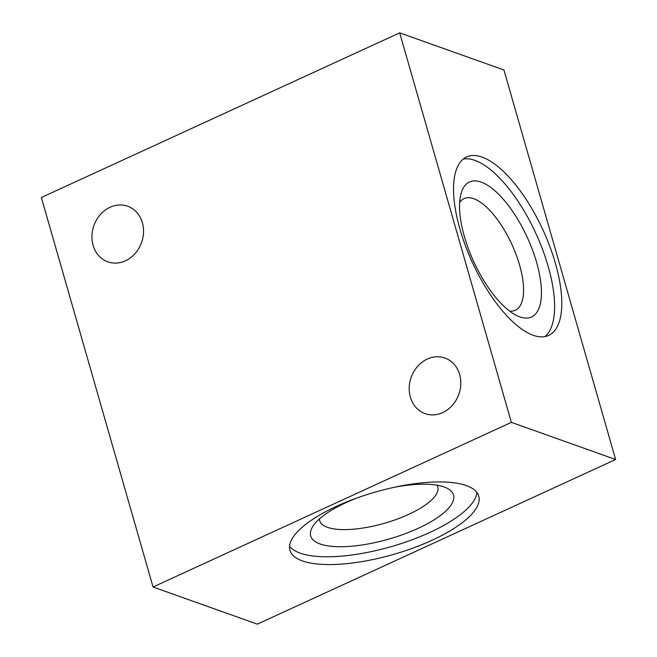 <?xml version="1.0" encoding="UTF-8"?>
<svg xmlns="http://www.w3.org/2000/svg" width="657" height="657" viewBox="0 0 657 657"><rect width="100%" height="100%" fill="white"/><g stroke="black" fill="none" stroke-linecap="round" stroke-linejoin="round"><path stroke-width="0.99" d="M459.67 202.479A61.421 24.293 -114.7 0 1 464.097 198.595A61.421 24.293 -114.7 0 1 519.572 265.042A61.421 24.293 -114.7 0 1 515.392 310.227A61.421 24.293 -114.7 0 1 509.561 311.057M519.827 316.879A74.307 29.393 65.3 0 0 525.986 234.615A74.307 29.393 65.3 0 0 460.992 193.823A74.307 29.393 65.3 0 0 473.787 261.741A74.307 29.393 65.3 0 0 516.993 315.688A74.307 29.393 65.3 0 0 519.827 316.879M544.875 336.606A98.213 38.845 65.3 0 0 535.792 233.251A98.213 38.845 65.3 0 0 463.284 159.043M533.213 335.275A98.213 38.845 65.3 0 0 548.669 335.423A98.213 38.845 65.3 0 0 542.961 229.958A98.213 38.845 65.3 0 0 466.659 156.933A98.213 38.845 65.3 0 0 465.452 245.784A98.213 38.845 65.3 0 0 533.213 335.275M319.45 518.931A61.421 20.31 164 0 0 319.713 520.714A61.421 20.31 164 0 0 327.498 527.333A61.421 20.31 164 0 0 396.894 519.211A61.421 20.31 164 0 0 437.808 486.845A61.421 20.31 164 0 0 437.086 485.203M615.634 459.506L511.376 422.361L399.686 32.85L503.944 69.995L615.634 459.506L257.314 624.15L153.056 587.005L41.366 197.494L399.686 32.85M357.498 497.792A74.307 24.572 164 0 0 312.839 526.372A74.307 24.572 164 0 0 320.099 543.955A74.307 24.572 164 0 0 415.856 529.378A74.307 24.572 164 0 0 446.637 488.003A74.307 24.572 164 0 0 393.625 487.437M93.113 245.357A29.516 25.295 -70.4 0 0 107.838 261.839A29.516 25.295 -70.4 0 0 141.567 242.523A29.516 25.295 -70.4 0 0 127.655 206.232A29.516 25.295 -70.4 0 0 100.357 214.568A29.516 25.295 -70.4 0 0 93.113 245.357M410.37 397.14A29.516 25.295 -70.4 0 0 425.095 413.623A29.516 25.295 -70.4 0 0 458.832 394.307A29.516 25.295 -70.4 0 0 444.912 358.016A29.516 25.295 -70.4 0 0 417.614 366.351A29.516 25.295 -70.4 0 0 410.37 397.14M511.376 422.361L153.056 587.005M302.376 560.914A98.213 32.472 164 0 0 413.343 547.938A98.213 32.472 164 0 0 478.756 496.183A98.213 32.472 164 0 0 375.393 492.036A98.213 32.472 164 0 0 289.934 550.328A98.213 32.472 164 0 0 302.376 560.914M289.556 546.222A98.213 32.472 164 0 0 300.142 553.128A98.213 32.472 164 0 0 405.41 542.165A98.213 32.472 164 0 0 476.9 492.495"/></g></svg>
